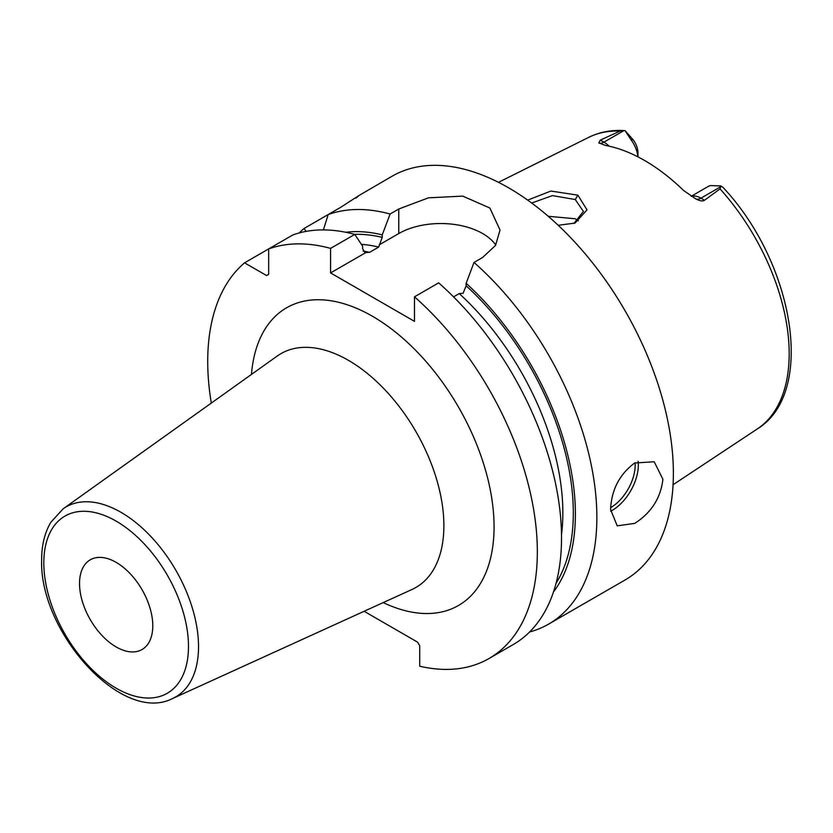 <?xml version="1.0" encoding="UTF-8"?>
<svg xmlns="http://www.w3.org/2000/svg" width="833" height="833" viewBox="0 0 833 833"><rect width="100%" height="100%" fill="white"/><g stroke="black" fill="none" stroke-linecap="round" stroke-linejoin="round"><path stroke-width="1.25" d="M691.369 196.39A22.199 12.818 60 0 1 700.949 198.16L704.541 200.232L720.056 188.893L720.837 185.946L722.909 187.3C793.932 262.551 816.507 392.968 757.218 429.005L673.064 484.733M704.541 200.232C702.833 201.461 699.907 201.013 695.784 198.9L694.93 198.441M720.982 186.592L700.949 198.16A11.1 6.404 -60 0 1 695.784 198.9L683.539 190.445A170.317 98.336 -120 0 0 605.664 145.483L598.781 142.891L600.354 140.079L603.946 142.151L623.979 130.583L625.114 130.687L630.841 139.486A22.199 12.818 60 0 1 637.87 156.833M599.291 143.245L598.781 142.891A11.1 6.404 120 0 0 603.946 142.151A22.199 12.818 60 0 1 609.162 146.202M637.953 156.875L637.953 152.72A14.796 8.549 -120 0 0 633.215 139.871L625.114 130.687L623.979 130.583L620.002 131.125L600.354 140.079M527.695 200.128L550.863 191.049L577.883 195.161L587.015 209.864L575.062 223.067L558.204 225.295M691.192 196.286L708.165 186.488A22.199 12.818 60 0 1 710.684 185.582L720.837 185.946M529.58 631.997A233.084 134.571 -120 0 0 548.593 624.125L625.104 579.955A233.084 134.571 60 0 0 673.376 473.259A233.084 134.571 -120 0 0 571.636 238.696A233.084 134.571 -120 0 0 392.02 176.252L357.867 196.172M355.868 198.15C361.657 193.839 356.774 196.807 341.207 207.032L304.087 228.471A233.084 134.571 -120 0 0 299.193 232.959M495.77 245.017A59.32 34.247 0 0 0 398.768 233.563L398.768 209.01L390.104 214.019A233.084 134.571 -120 0 0 328.202 214.539L323.402 229.908M398.768 209.01L428.464 197.827L462.7 196.119L489.866 208.011L500.039 230.075L495.51 245.433L482.661 257.449L474.008 262.447A233.084 134.571 -120 0 1 596.865 517.428A233.084 134.571 -120 0 1 548.593 624.125M610.589 509.504C611.464 489.856 619.481 474.352 634.663 462.992L654.207 461.763L662.912 479.298C660.652 498.144 651.239 512.847 634.663 523.405L617.211 525.842L610.589 509.504M553.445 592.024A213.821 123.451 -120 0 0 466.147 283.303L466.147 285.802L463.086 293.299L459.254 293.591L453.569 296.881M361.387 244.329A203.481 117.484 60 0 1 378.671 247.078L382.243 237.363L382.243 234.864A213.821 123.451 -120 0 0 345.747 232.272M489.065 658.497A233.084 134.571 -120 0 0 531.631 498.832A233.084 134.571 -120 0 0 414.48 296.819L438.658 282.856A233.084 134.571 -120 0 1 555.819 484.868A233.084 134.571 -120 0 1 513.253 644.534L489.065 658.497A233.084 134.571 -120 0 1 419.707 666.223L419.707 645.794L417.614 642.17L364.125 611.287M365.687 252.659L330.576 272.922L330.576 248.38L354.764 234.417L362.626 246.193L362.626 248.692L364.958 252.586L369.519 252.368L378.671 247.078M398.768 233.563L379.192 244.86M330.576 272.922L414.48 321.361L414.48 296.819M390.104 214.019L382.243 234.864M466.147 283.303L474.008 262.447M330.576 248.38A233.084 134.571 -120 0 0 268.674 248.911L244.558 262.832A233.084 134.571 -120 0 0 211.311 403.078M354.764 234.417A233.084 134.571 -120 0 0 292.852 234.948L268.674 248.911L268.674 274.338L266.581 275.546L244.558 262.832M306.044 231.407L304.087 228.471M152.783 625.802A51.792 29.905 -120 0 0 130.167 573.677A51.792 29.905 -120 0 0 90.256 559.807A51.792 29.905 -120 0 0 79.531 583.516A51.792 29.905 -120 0 0 102.136 635.641A51.792 29.905 -120 0 0 142.047 649.511A51.792 29.905 -120 0 0 152.783 625.802M531.683 203.023L552.425 195.609L575.27 199.535L583.402 211.415L573.864 223.494M578.3 220.891L575.27 218.756L548.208 216.278M620.002 131.125A168.516 97.294 -120 0 0 588.806 137.31L498.467 182.323M757.218 429.005A168.516 97.294 60 0 0 789.184 353.681A168.516 97.294 -120 0 0 720.056 188.893M633.215 139.871L630.841 139.486M459.254 293.591A203.481 117.484 60 0 1 561.504 534.765M466.147 285.802A210.884 121.753 60 0 1 556.038 583.381M354.525 234.354A210.884 121.753 60 0 1 382.243 237.363M363.084 251.004A203.481 117.484 60 0 1 369.519 252.368M383.201 602.592A171.879 99.231 -120 0 0 494.063 526.81A171.879 99.231 -120 0 0 377.87 319.528A171.879 99.231 -120 0 0 251.462 374.423M412.054 589.452A134.988 77.938 -120 0 0 443.874 525.675A134.988 77.938 -120 0 0 382.482 387.262A134.988 77.938 -120 0 0 277.274 356.003L63.173 508.796A109.675 63.318 60 0 1 148.649 534.192A109.675 63.318 60 0 1 198.525 646.647A109.675 63.318 60 0 1 172.681 698.47L412.054 589.452M43.816 562.9A102.303 59.06 60 0 1 116.151 521.135A102.303 59.06 60 0 1 188.487 646.418A102.303 59.06 60 0 1 116.151 688.183A102.303 59.06 60 0 1 43.816 562.9M610.631 511.243A36.996 21.356 120 0 0 612.161 510.41A36.996 21.356 -60 0 0 638.099 461.295M635.1 462.742A34.778 20.075 -60 0 1 610.631 507.672M577.883 195.161L575.27 199.535M588.806 137.31C599.5 132.051 611.266 129.813 624.115 130.594M172.681 698.47C121.982 724.877 39.109 631.674 41.65 559.87C41.64 545.146 44.711 532.599 50.875 522.218L63.173 508.796"/></g></svg>
